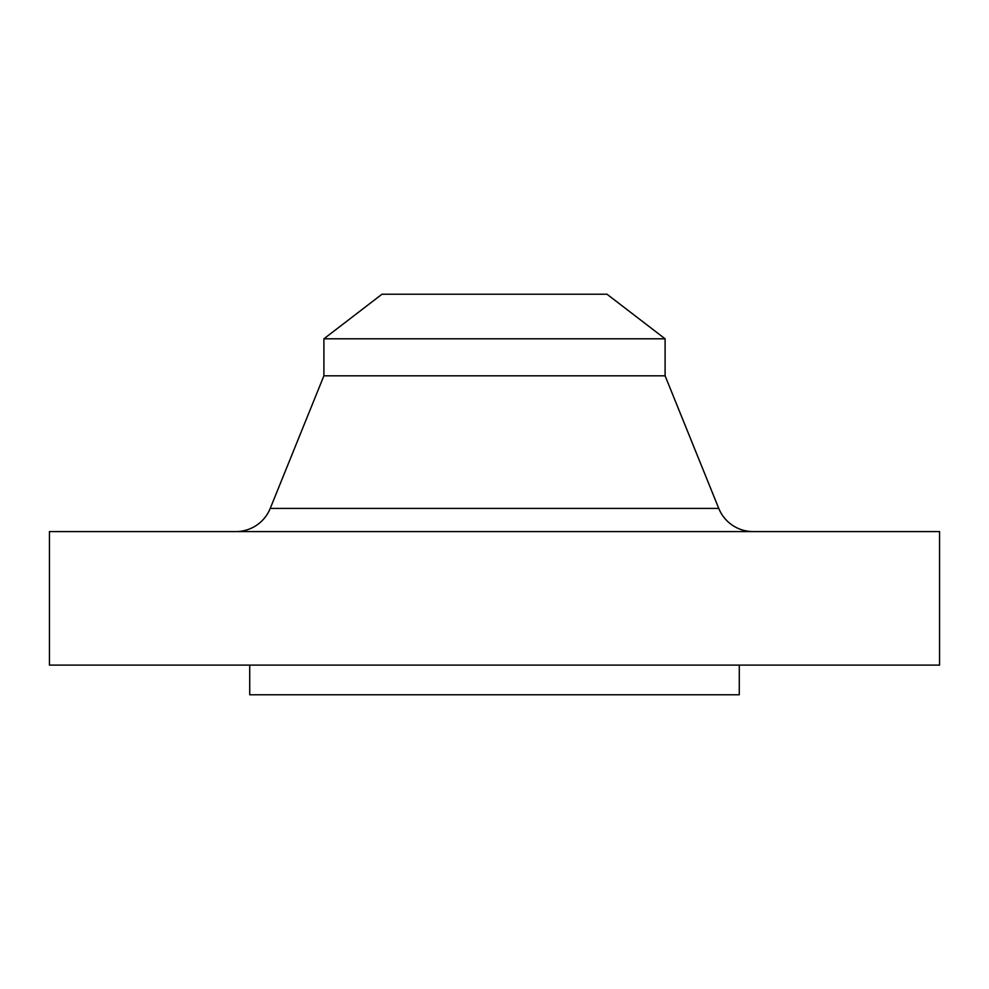 <?xml version="1.0" encoding="UTF-8"?>
<svg xmlns="http://www.w3.org/2000/svg" width="989" height="989" viewBox="0 0 989 989"><rect width="100%" height="100%" fill="white"/><g stroke="black" fill="none" stroke-linecap="round" stroke-linejoin="round"><path stroke-width="1.48" d="M753.148 531.587A37.088 37.088 0 0 1 718.768 508.42L665.103 375.82L665.103 338.807L607.011 294.228L381.989 294.228L323.898 338.807L665.103 338.807L323.898 338.807L323.898 375.82L665.103 375.82L323.898 375.82L270.232 508.42L718.768 508.42A37.088 37.088 0 0 0 753.148 531.587M939.55 665.103L939.55 531.587L49.45 531.587L49.45 665.103L939.55 665.103L49.45 665.103L49.45 531.587L939.55 531.587L939.55 665.103M739.278 694.773L739.278 665.103L739.278 694.773L249.723 694.773L739.278 694.773M249.723 665.103L249.723 694.773L249.723 665.103M665.103 375.82L718.768 508.42L270.232 508.42L323.898 375.82L323.898 338.807L381.989 294.228L607.011 294.228L665.103 338.807L665.103 375.82M235.852 531.587A37.088 37.088 0 0 0 270.232 508.42"/></g></svg>
